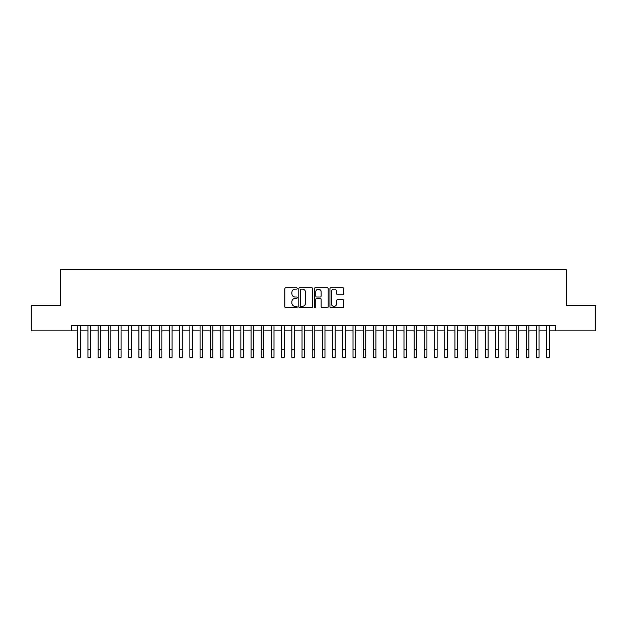 <?xml version="1.0" encoding="UTF-8"?>
<svg xmlns="http://www.w3.org/2000/svg" width="627" height="627" viewBox="0 0 627 627"><rect width="100%" height="100%" fill="white"/><g stroke="black" fill="none" stroke-linecap="round" stroke-linejoin="round"><path stroke-width="0.94" d="M297.19 288.42A0.698 0.698 0 0 0 296.485 287.715L285.857 287.715A1.003 1.003 0 0 0 284.854 288.718L284.854 306.728A1.003 1.003 0 0 0 285.857 307.732L296.485 307.732A0.698 0.698 0 0 0 297.19 307.026A0.698 0.698 0 0 0 296.485 306.329L295.113 306.329A3.206 3.206 0 0 1 291.908 303.123L291.908 301.626A3.206 3.206 0 0 1 295.113 298.421L296.485 298.421A0.698 0.698 0 0 0 297.19 297.723A0.698 0.698 0 0 0 296.485 297.026L295.113 297.026A3.206 3.206 0 0 1 291.908 293.82L291.908 292.323A3.206 3.206 0 0 1 295.113 289.118L296.485 289.118A0.698 0.698 0 0 0 297.19 288.42M342.75 294.768A1.003 1.003 0 0 0 343.745 293.773L343.745 288.718A1.003 1.003 0 0 0 342.75 287.715L330.938 287.715A1.003 1.003 0 0 0 329.935 288.718L329.935 306.728A1.003 1.003 0 0 0 330.938 307.732L342.75 307.732A1.003 1.003 0 0 0 343.745 306.728L343.745 300.623A1.003 1.003 0 0 0 342.75 299.628L337.694 299.628A1.003 1.003 0 0 0 336.691 300.623L336.691 303.656A2.68 2.68 0 0 1 334.019 306.329A2.68 2.68 0 0 1 331.338 303.656L331.338 291.79A2.68 2.68 0 0 1 334.019 289.118A2.68 2.68 0 0 1 336.691 291.79L336.691 293.773A1.003 1.003 0 0 0 337.694 294.768L342.75 294.768M71.368 330.86L31.35 330.86L31.35 305.373L60.662 305.373L60.662 269.688L566.338 269.688L566.338 305.373L595.65 305.373L595.65 330.86L555.632 330.86L555.632 325.758L71.368 325.758L71.368 330.86L77.74 330.86M312.622 288.718A1.003 1.003 0 0 0 311.627 287.715L299.816 287.715A1.003 1.003 0 0 0 298.813 288.718L298.813 306.728A1.003 1.003 0 0 0 299.816 307.732L311.627 307.732A1.003 1.003 0 0 0 312.622 306.728L312.622 288.718M315.373 287.715L327.184 287.715A1.003 1.003 0 0 1 328.187 288.718L328.187 306.728A1.003 1.003 0 0 1 327.184 307.732L322.129 307.732A1.003 1.003 0 0 1 321.134 306.728L321.134 299.424A1.003 1.003 0 0 0 320.131 298.421L316.776 298.421A1.003 1.003 0 0 0 315.773 299.424L315.773 307.026A0.698 0.698 0 0 1 315.075 307.732A0.698 0.698 0 0 1 314.378 307.026L314.378 288.718A1.003 1.003 0 0 1 315.373 287.715M80.287 330.86L87.937 330.86M90.484 330.86L98.126 330.86M100.681 330.86L108.322 330.86M110.869 330.86L118.519 330.86M121.066 330.86L128.715 330.86M131.262 330.86L138.912 330.86M141.459 330.86L149.101 330.86M151.656 330.86L159.297 330.86M161.844 330.86L169.494 330.86M172.041 330.86L179.69 330.86M182.238 330.86L189.887 330.86M192.434 330.86L200.076 330.86M202.631 330.86L210.272 330.86M212.819 330.86L220.469 330.86M223.016 330.86L230.665 330.86M233.213 330.86L240.862 330.86M243.409 330.86L251.059 330.86M253.606 330.86L261.247 330.86M263.802 330.86L271.444 330.86M273.991 330.86L281.641 330.86M284.188 330.86L291.837 330.86M294.384 330.86L302.034 330.86M304.581 330.86L312.222 330.86M314.778 330.86L322.419 330.86M324.966 330.86L332.616 330.86M335.163 330.86L342.812 330.86M345.359 330.86L353.009 330.86M355.556 330.86L363.198 330.86M365.753 330.86L373.394 330.86M375.941 330.86L383.591 330.86M386.138 330.86L393.787 330.86M396.335 330.86L403.984 330.86M406.531 330.86L414.181 330.86M416.728 330.86L424.369 330.86M426.924 330.86L434.566 330.86M437.113 330.86L444.762 330.86M447.31 330.86L454.959 330.86M457.506 330.86L465.156 330.86M467.703 330.86L475.344 330.86M477.899 330.86L485.541 330.86M488.088 330.86L495.738 330.86M498.285 330.86L505.934 330.86M508.481 330.86L516.131 330.86M518.678 330.86L526.319 330.86M528.874 330.86L536.516 330.86M539.063 330.86L546.713 330.86M549.26 330.86L555.632 330.86M300.913 289.118A0.698 0.698 0 0 0 300.215 289.815L300.215 305.631A0.698 0.698 0 0 0 300.913 306.329L302.371 306.329A3.206 3.206 0 0 0 305.568 303.123L305.568 292.323A3.206 3.206 0 0 0 302.371 289.118L300.913 289.118M321.134 291.845A2.68 2.68 0 0 0 318.453 289.165A2.68 2.68 0 0 0 315.773 291.845L315.773 296.022A1.003 1.003 0 0 0 316.776 297.026L320.131 297.026A1.003 1.003 0 0 0 321.134 296.022L321.134 291.845M77.74 349.67L80.287 349.67L80.287 357.312L77.74 357.312L77.74 325.758M80.287 349.67L80.287 325.758M87.937 349.67L90.484 349.67L90.484 357.312L87.937 357.312L87.937 325.758M90.484 349.67L90.484 325.758M98.126 349.67L100.681 349.67L100.681 357.312L98.126 357.312L98.126 325.758M100.681 349.67L100.681 325.758M108.322 349.67L110.869 349.67L110.869 357.312L108.322 357.312L108.322 325.758M110.869 349.67L110.869 325.758M118.519 349.67L121.066 349.67L121.066 357.312L118.519 357.312L118.519 325.758M121.066 349.67L121.066 325.758M128.715 349.67L131.262 349.67L131.262 357.312L128.715 357.312L128.715 325.758M131.262 349.67L131.262 325.758M138.912 349.67L141.459 349.67L141.459 357.312L138.912 357.312L138.912 325.758M141.459 349.67L141.459 325.758M149.101 349.67L151.656 349.67L151.656 357.312L149.101 357.312L149.101 325.758M151.656 349.67L151.656 325.758M159.297 349.67L161.844 349.67L161.844 357.312L159.297 357.312L159.297 325.758M161.844 349.67L161.844 325.758M169.494 349.67L172.041 349.67L172.041 357.312L169.494 357.312L169.494 325.758M172.041 349.67L172.041 325.758M179.69 349.67L182.238 349.67L182.238 357.312L179.69 357.312L179.69 325.758M182.238 349.67L182.238 325.758M189.887 349.67L192.434 349.67L192.434 357.312L189.887 357.312L189.887 325.758M192.434 349.67L192.434 325.758M200.076 349.67L202.631 349.67L202.631 357.312L200.076 357.312L200.076 325.758M202.631 349.67L202.631 325.758M210.272 349.67L212.819 349.67L212.819 357.312L210.272 357.312L210.272 325.758M212.819 349.67L212.819 325.758M220.469 349.67L223.016 349.67L223.016 357.312L220.469 357.312L220.469 325.758M223.016 349.67L223.016 325.758M230.665 349.67L233.213 349.67L233.213 357.312L230.665 357.312L230.665 325.758M233.213 349.67L233.213 325.758M240.862 349.67L243.409 349.67L243.409 357.312L240.862 357.312L240.862 325.758M243.409 349.67L243.409 325.758M251.059 349.67L253.606 349.67L253.606 357.312L251.059 357.312L251.059 325.758M253.606 349.67L253.606 325.758M261.247 349.67L263.802 349.67L263.802 357.312L261.247 357.312L261.247 325.758M263.802 349.67L263.802 325.758M271.444 349.67L273.991 349.67L273.991 357.312L271.444 357.312L271.444 325.758M273.991 349.67L273.991 325.758M281.641 349.67L284.188 349.67L284.188 357.312L281.641 357.312L281.641 325.758M284.188 349.67L284.188 325.758M291.837 349.67L294.384 349.67L294.384 357.312L291.837 357.312L291.837 325.758M294.384 349.67L294.384 325.758M302.034 349.67L304.581 349.67L304.581 357.312L302.034 357.312L302.034 325.758M304.581 349.67L304.581 325.758M312.222 349.67L314.778 349.67L314.778 357.312L312.222 357.312L312.222 325.758M314.778 349.67L314.778 325.758M322.419 349.67L324.966 349.67L324.966 357.312L322.419 357.312L322.419 325.758M324.966 349.67L324.966 325.758M332.616 349.67L335.163 349.67L335.163 357.312L332.616 357.312L332.616 325.758M335.163 349.67L335.163 325.758M342.812 349.67L345.359 349.67L345.359 357.312L342.812 357.312L342.812 325.758M345.359 349.67L345.359 325.758M353.009 349.67L355.556 349.67L355.556 357.312L353.009 357.312L353.009 325.758M355.556 349.67L355.556 325.758M363.198 349.67L365.753 349.67L365.753 357.312L363.198 357.312L363.198 325.758M365.753 349.67L365.753 325.758M373.394 349.67L375.941 349.67L375.941 357.312L373.394 357.312L373.394 325.758M375.941 349.67L375.941 325.758M383.591 349.67L386.138 349.67L386.138 357.312L383.591 357.312L383.591 325.758M386.138 349.67L386.138 325.758M393.787 349.67L396.335 349.67L396.335 357.312L393.787 357.312L393.787 325.758M396.335 349.67L396.335 325.758M403.984 349.67L406.531 349.67L406.531 357.312L403.984 357.312L403.984 325.758M406.531 349.67L406.531 325.758M414.181 349.67L416.728 349.67L416.728 357.312L414.181 357.312L414.181 325.758M416.728 349.67L416.728 325.758M424.369 349.67L426.924 349.67L426.924 357.312L424.369 357.312L424.369 325.758M426.924 349.67L426.924 325.758M434.566 349.67L437.113 349.67L437.113 357.312L434.566 357.312L434.566 325.758M437.113 349.67L437.113 325.758M444.762 349.67L447.31 349.67L447.31 357.312L444.762 357.312L444.762 325.758M447.31 349.67L447.31 325.758M454.959 349.67L457.506 349.67L457.506 357.312L454.959 357.312L454.959 325.758M457.506 349.67L457.506 325.758M465.156 349.67L467.703 349.67L467.703 357.312L465.156 357.312L465.156 325.758M467.703 349.67L467.703 325.758M475.344 349.67L477.899 349.67L477.899 357.312L475.344 357.312L475.344 325.758M477.899 349.67L477.899 325.758M485.541 349.67L488.088 349.67L488.088 357.312L485.541 357.312L485.541 325.758M488.088 349.67L488.088 325.758M495.738 349.67L498.285 349.67L498.285 357.312L495.738 357.312L495.738 325.758M498.285 349.67L498.285 325.758M505.934 349.67L508.481 349.67L508.481 357.312L505.934 357.312L505.934 325.758M508.481 349.67L508.481 325.758M516.131 349.67L518.678 349.67L518.678 357.312L516.131 357.312L516.131 325.758M518.678 349.67L518.678 325.758M526.319 349.67L528.874 349.67L528.874 357.312L526.319 357.312L526.319 325.758M528.874 349.67L528.874 325.758M536.516 349.67L539.063 349.67L539.063 357.312L536.516 357.312L536.516 325.758M539.063 349.67L539.063 325.758M546.713 349.67L549.26 349.67L549.26 357.312L546.713 357.312L546.713 325.758M549.26 349.67L549.26 325.758"/></g></svg>
